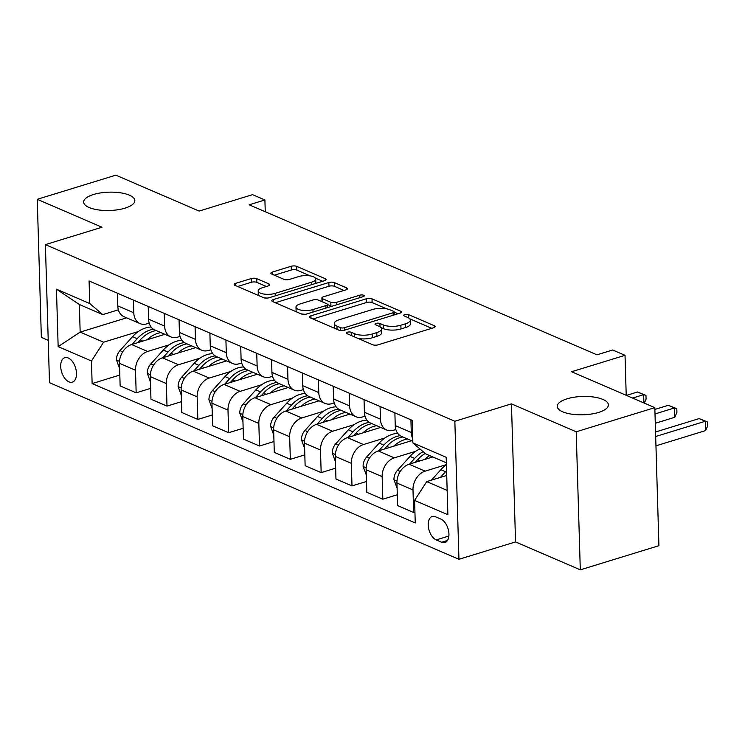 <?xml version="1.0" encoding="UTF-8"?>
<svg xmlns="http://www.w3.org/2000/svg" width="745" height="745" viewBox="0 0 745 745"><rect width="100%" height="100%" fill="white"/><g stroke="black" fill="none" stroke-linecap="round" stroke-linejoin="round"><path stroke-width="1.12" d="M347.356 332.214A2.747 0.987 -1.7 0 0 346.304 333.034A2.747 0.987 -1.7 0 0 346.891 333.611L372.612 344.712A3.921 1.406 -1.7 0 0 378.125 344.805L433.683 327.735A3.921 1.406 -1.7 0 0 435.182 326.58A3.921 1.406 -1.7 0 0 434.354 325.742L408.623 314.651A2.747 0.987 -1.7 0 0 404.768 314.576A2.747 0.987 -1.7 0 0 403.716 315.396A2.747 0.987 -1.7 0 0 404.302 315.973L407.636 317.407A12.563 4.498 -1.7 0 1 410.309 320.071A12.563 4.498 -1.7 0 1 405.504 323.786L400.875 325.211A12.563 4.498 -1.7 0 1 383.247 324.904L379.922 323.47A2.747 0.987 -1.7 0 0 376.067 323.395A2.747 0.987 -1.7 0 0 375.014 324.215A2.747 0.987 -1.7 0 0 375.601 324.792L378.926 326.226A12.563 4.498 -1.7 0 1 381.598 328.89A12.563 4.498 -1.7 0 1 376.793 332.605L372.165 334.03A12.563 4.498 -1.7 0 1 354.546 333.723L351.212 332.279A2.747 0.987 -1.7 0 0 347.356 332.214M125.03 208.144A25.591 9.173 -1.7 0 0 134.817 200.573A25.591 9.173 -1.7 0 0 120.308 192.778A25.591 9.173 -1.7 0 0 93.451 194.519A25.591 9.173 -1.7 0 0 83.663 202.091A25.591 9.173 -1.7 0 0 98.172 209.885A25.591 9.173 -1.7 0 0 125.03 208.144M598.617 412.432A25.591 9.173 -1.7 0 0 608.404 404.861A25.591 9.173 -1.7 0 0 593.895 397.066A25.591 9.173 -1.7 0 0 567.038 398.817A25.591 9.173 -1.7 0 0 557.251 406.379A25.591 9.173 -1.7 0 0 571.76 414.183A25.591 9.173 -1.7 0 0 598.617 412.432M68.95 381.859A12.795 7.273 -107.1 0 0 72.349 382.148A12.795 7.273 -107.1 0 0 76.204 370.572A12.795 7.273 -107.1 0 0 68.242 357.982A12.795 7.273 -107.1 0 0 64.834 357.684A12.795 7.273 -107.1 0 0 60.978 369.269A12.795 7.273 -107.1 0 0 68.95 381.859M256.736 278.649A3.921 1.406 -1.7 0 0 251.233 278.555L235.643 283.342A3.921 1.406 -1.7 0 0 234.135 284.506A3.921 1.406 -1.7 0 0 234.973 285.335L263.544 297.655A3.921 1.406 -1.7 0 0 269.047 297.758L324.615 280.688A3.921 1.406 -1.7 0 0 326.114 279.524A3.921 1.406 -1.7 0 0 325.276 278.695L296.706 266.375A3.921 1.406 -1.7 0 0 291.202 266.272L272.372 272.055A3.921 1.406 -1.7 0 0 270.873 273.219A3.921 1.406 -1.7 0 0 271.711 274.048L283.938 279.328A3.921 1.406 -1.7 0 0 289.442 279.422L298.782 276.553A10.495 3.762 -1.7 0 1 309.799 275.836A10.495 3.762 -1.7 0 1 315.75 279.03A10.495 3.762 -1.7 0 1 311.736 282.141L275.156 293.372A10.495 3.762 -1.7 0 1 264.14 294.089A10.495 3.762 -1.7 0 1 258.18 290.895A10.495 3.762 -1.7 0 1 262.203 287.784L268.293 285.912A3.921 1.406 -1.7 0 0 269.802 284.758A3.921 1.406 -1.7 0 0 268.964 283.92L256.736 278.649L256.848 282.383A3.921 1.406 -1.7 0 0 251.335 282.281L237.655 286.49M576.202 431.793L511.452 403.865L515.549 541.913L580.299 569.841L576.202 431.793L654.818 407.645L571.573 371.736L625.027 355.318L612.697 349.992L596.978 354.825L249.184 204.8L264.903 199.967L252.574 194.65L199.111 211.068L115.866 175.159L37.25 199.306L41.347 337.355L48.229 340.325M511.452 403.865L454.85 421.251L45.389 244.621L102 227.234L37.25 199.306M310.935 315.824A3.921 1.406 -1.7 0 0 309.436 316.979A3.921 1.406 -1.7 0 0 310.274 317.817L338.845 330.137A3.921 1.406 -1.7 0 0 344.348 330.231L399.907 313.17A3.921 1.406 -1.7 0 0 401.415 312.006A3.921 1.406 -1.7 0 0 400.577 311.177L372.006 298.847A3.921 1.406 -1.7 0 0 366.503 298.754L310.935 315.824L311.01 318.134M301.194 313.896L272.623 301.576A3.921 1.406 -1.7 0 1 271.785 300.738A3.921 1.406 -1.7 0 1 273.285 299.583L328.852 282.513A3.921 1.406 -1.7 0 1 334.356 282.606L346.583 287.887A3.921 1.406 -1.7 0 1 347.421 288.715A3.921 1.406 -1.7 0 1 345.922 289.88L323.386 296.799A3.921 1.406 -1.7 0 0 321.887 297.963A3.921 1.406 -1.7 0 0 322.725 298.792L330.827 302.293A3.921 1.406 -1.7 0 0 336.34 302.386L359.798 295.178A2.747 0.987 -1.7 0 1 362.685 294.992A2.747 0.987 -1.7 0 1 364.24 295.83A2.747 0.987 -1.7 0 1 363.188 296.64L306.698 313.999A3.921 1.406 -1.7 0 1 301.194 313.896M654.818 407.645L658.915 545.694L580.299 569.841M440.947 519.125L435.527 516.788A12.395 7.04 -107.1 0 0 432.23 516.499A12.395 7.04 -107.1 0 0 428.487 527.721A12.395 7.04 -107.1 0 0 436.207 539.92L441.636 542.258A12.395 7.04 -107.1 0 0 444.933 542.537A12.395 7.04 -107.1 0 0 448.667 531.325A12.395 7.04 -107.1 0 0 440.947 519.125M454.85 421.251L458.948 559.299L49.487 382.669L45.389 244.621M446.339 462.803L425.898 453.984L412.879 442.93L412.209 420.357L89.083 280.967L89.754 303.541L102.773 314.604L79.343 304.491L80.162 332.102L103.592 342.206L138.346 331.534M412.879 442.93L446.18 457.29L447.885 514.748L414.583 500.389L426.717 481.596L446.721 475.45M119.815 375.061L92.129 383.573L415.254 522.953L414.583 500.389M92.129 383.573L91.458 360.999L58.157 346.63L56.452 289.172L89.754 303.541M515.549 541.913L458.948 559.299M265.257 211.729L264.903 199.967M626.219 395.306L625.027 355.318M426.717 481.596L447.158 490.415M126.641 317.826L80.162 332.102L58.157 346.63M150.648 388.369L136.167 392.811L120.141 385.901L119.47 363.327A15.99 11.846 -66.7 0 1 131.604 344.535L164.868 334.319M136.167 392.811L135.497 370.237A15.99 11.846 -66.7 0 1 147.64 351.454L169.171 344.833M181.482 401.667L167.001 406.109L150.965 399.199L150.304 376.625A15.99 11.846 -66.7 0 1 162.438 357.833L195.702 347.617M167.001 406.109L166.331 383.545A15.99 11.846 -66.7 0 1 178.465 364.752L200.005 358.14M212.316 414.965L197.835 419.416L181.799 412.497L181.128 389.924A15.99 11.846 -66.7 0 1 193.272 371.14L226.536 360.915M197.835 419.416L197.164 396.843A15.99 11.846 -66.7 0 1 209.298 378.05L230.838 371.438M243.149 428.263L228.668 432.715L212.632 425.795L211.962 403.222A15.99 11.846 -66.7 0 1 224.096 384.439L257.37 374.214M228.668 432.715L227.998 410.141A15.99 11.846 -66.7 0 1 240.132 391.358L261.672 384.737M273.974 441.571L259.502 446.013L243.466 439.094L242.796 416.529A15.99 11.846 -66.7 0 1 254.93 397.737L288.203 387.521M259.502 446.013L258.832 423.439A15.99 11.846 -66.7 0 1 270.966 404.656L292.506 398.035M304.807 454.869L290.336 459.311L274.3 452.401L273.629 429.828A15.99 11.846 -66.7 0 1 285.763 411.035L319.037 400.819M290.336 459.311L289.665 436.738A15.99 11.846 -66.7 0 1 301.799 417.954L323.339 411.333M335.641 468.167L321.16 472.619L305.133 465.7L304.463 443.126A15.99 11.846 -66.7 0 1 316.597 424.333L349.871 414.118M321.16 472.619L320.49 450.045A15.99 11.846 -66.7 0 1 332.633 431.253L354.173 424.641M366.475 481.466L351.994 485.917L335.967 478.998L335.297 456.424A15.99 11.846 -66.7 0 1 347.431 437.641L380.695 427.416M351.994 485.917L351.323 463.343A15.99 11.846 -66.7 0 1 363.467 444.551L384.997 437.939M397.308 494.764L382.828 499.215L366.801 492.296L366.13 469.722A15.99 11.846 -66.7 0 1 378.264 450.939L411.529 440.723M382.828 499.215L382.157 476.642A15.99 11.846 -66.7 0 1 394.291 457.858L415.831 451.237M414.928 512.122L413.661 512.513L397.625 505.604L396.955 483.03A15.99 11.846 -66.7 0 1 409.098 464.237L432.789 456.964M413.661 512.513L412.991 489.94A15.99 11.846 -66.7 0 1 425.125 471.157L446.395 464.619M395.856 429.511L393.472 430.247A15.99 11.846 -66.7 0 1 386.702 430.005A15.99 11.846 -66.7 0 1 380.453 419.184L380.08 406.491M365.022 416.213L362.647 416.949A15.99 11.846 -66.7 0 1 355.868 416.706A15.99 11.846 -66.7 0 1 349.619 405.885L349.247 393.192M334.188 402.915L331.814 403.641A15.99 11.846 -66.7 0 1 325.034 403.408A15.99 11.846 -66.7 0 1 318.786 392.587L318.413 379.894M303.364 389.616L300.98 390.343A15.99 11.846 -66.7 0 1 294.201 390.11A15.99 11.846 -66.7 0 1 287.961 379.289L287.579 366.596M272.53 376.309L270.146 377.045A15.99 11.846 -66.7 0 1 263.367 376.802A15.99 11.846 -66.7 0 1 257.127 365.981L256.746 353.288M241.697 363.011L239.313 363.746A15.99 11.846 -66.7 0 1 232.533 363.504A15.99 11.846 -66.7 0 1 226.294 352.683L225.912 339.99M210.863 349.712L208.479 350.448A15.99 11.846 -66.7 0 1 201.699 350.206A15.99 11.846 -66.7 0 1 195.46 339.385L195.078 326.692M180.029 336.414L177.645 337.14A15.99 11.846 -66.7 0 1 170.875 336.908A15.99 11.846 -66.7 0 1 164.626 326.087L164.254 313.394M149.196 323.116L146.821 323.842A15.99 11.846 -66.7 0 1 140.041 323.6A15.99 11.846 -66.7 0 1 133.793 312.779L133.42 300.095M118.362 309.808L102.773 314.604M412.749 438.628A15.99 11.846 -66.7 0 1 411.287 432.482L410.914 419.798M412.832 441.282L401.499 436.393A15.99 11.846 -66.7 0 1 395.25 425.572L394.878 412.879M386.702 430.005L370.665 423.095A15.99 11.846 -66.7 0 1 364.417 412.274L364.044 399.581M355.868 416.706L339.832 409.787A15.99 11.846 -66.7 0 1 333.592 398.966L333.211 386.273M325.034 403.408L308.998 396.489A15.99 11.846 -66.7 0 1 302.759 385.668L302.377 372.975M294.201 390.11L278.164 383.191A15.99 11.846 -66.7 0 1 271.925 372.37L271.543 359.677M263.367 376.802L247.34 369.892A15.99 11.846 -66.7 0 1 241.091 359.071L240.719 346.378M232.533 363.504L216.506 356.585A15.99 11.846 -66.7 0 1 210.258 345.764L209.885 333.08M201.699 350.206L185.673 343.287A15.99 11.846 -66.7 0 1 179.424 332.466L179.051 319.773M170.875 336.908L154.839 329.988A15.99 11.846 -66.7 0 1 148.59 319.167L148.218 306.474M140.041 323.6L124.005 316.69A15.99 11.846 -66.7 0 1 117.766 305.869L117.384 293.176M103.592 342.206L91.458 360.999M56.452 289.172L79.343 304.491M358.112 338.454A12.563 4.498 -1.7 0 0 372.276 337.755L372.165 334.03M381.598 328.89L381.71 332.624A12.563 4.498 -1.7 0 1 376.905 336.34L372.276 337.755M410.309 320.071L410.421 323.805A12.563 4.498 -1.7 0 1 405.615 327.521L400.987 328.945A12.563 4.498 -1.7 0 1 383.358 328.629L381.058 327.642M431.783 328.322L409.769 318.823M386.618 308.84L372.118 302.582A3.921 1.406 -1.7 0 0 366.605 302.489L312.947 318.972M398.007 313.747L394.179 312.099M340.502 327.66A2.747 0.987 -1.7 0 0 344.358 327.726L393.127 312.751A2.747 0.987 -1.7 0 0 394.179 311.941A2.747 0.987 -1.7 0 0 393.593 311.354L390.082 309.836A12.563 4.498 -1.7 0 0 372.453 309.529L339.115 319.773A12.563 4.498 -1.7 0 0 334.309 323.488A12.563 4.498 -1.7 0 0 336.991 326.152L340.502 327.66L340.586 330.547M334.309 323.488L334.421 327.213A12.563 4.498 -1.7 0 0 334.971 328.471M275.296 302.731L328.964 286.248L328.852 282.513M344.022 290.457L334.468 286.341A3.921 1.406 -1.7 0 0 328.964 286.248M325.919 308.095L325.844 305.608A3.921 1.406 -1.7 0 0 327.344 304.454L330.938 306.018A3.921 1.406 -1.7 0 0 331.795 306.288M327.437 307.62L327.344 304.454A3.921 1.406 -1.7 0 0 326.506 303.615L318.394 300.123A3.921 1.406 -1.7 0 0 312.891 300.021L300.002 303.979A10.495 3.762 -1.7 0 0 295.988 307.089A10.495 3.762 -1.7 0 0 301.939 310.283A10.495 3.762 -1.7 0 0 312.956 309.566L325.844 305.608M295.988 307.089L296.1 310.814A10.495 3.762 -1.7 0 0 296.603 311.922M301.092 313.85A10.495 3.762 -1.7 0 0 305.348 314.278M266.393 286.499L256.848 282.383M258.18 290.895L258.292 294.629A10.495 3.762 -1.7 0 0 258.645 295.542M263.786 297.749A10.495 3.762 -1.7 0 0 267.306 298.075M315.722 283.417A10.495 3.762 -1.7 0 0 315.861 282.765L315.75 279.03M310.302 275.92L296.817 270.1A3.921 1.406 -1.7 0 0 291.314 270.007L274.383 275.203M322.715 281.275L315.396 278.118M431.439 480.143L440.844 469.704A30.582 22.657 -66.7 0 1 446.395 464.731M655.954 445.836L705.599 430.582L705.319 421.26L699.155 418.597L655.544 431.988M446.572 470.607A30.582 22.657 113.3 0 0 445.529 471.725L440.435 477.387M446.115 475.636L446.702 474.984M655.675 436.505L705.319 421.26L707.638 422.005L707.75 425.73L705.599 430.582M699.155 418.597L707.638 422.005M424.52 459.497A30.582 22.657 -66.7 0 1 429.642 455.605M397.113 488.32L393.937 479.584A10.598 7.85 -66.7 0 1 397.458 470.346L410.011 456.396A30.582 22.657 -66.7 0 1 419.901 448.89M415.282 462.338L417.656 459.702A30.582 22.657 -66.7 0 1 425.227 453.416M655.283 423.272L674.765 417.284L674.486 407.953L668.321 405.299L654.874 409.424M423.141 451.647A30.582 22.657 113.3 0 0 414.695 458.417L409.601 464.079M655.004 413.941L674.486 407.953L676.805 408.698L676.916 412.432L674.765 417.284M668.321 405.299L676.805 408.698M393.686 446.199A30.582 22.657 -66.7 0 1 407.534 438.991M366.279 475.021L363.104 466.286A10.598 7.85 -66.7 0 1 366.624 457.048L379.177 443.098A30.582 22.657 -66.7 0 1 397.783 433.432M384.448 449.039L386.823 446.395A30.582 22.657 -66.7 0 1 402.849 436.97M400.139 435.657A30.582 22.657 113.3 0 0 383.861 445.119L378.767 450.781M632.579 398.053L643.652 394.654L637.487 391.991L626.415 395.399M643.904 402.933L643.652 394.654L645.971 395.399L646.083 399.134L644.313 403.12M637.487 391.991L645.971 395.399M362.862 432.901A30.582 22.657 -66.7 0 1 376.7 425.693M335.455 461.723L332.27 452.979A10.598 7.85 -66.7 0 1 335.79 443.75L348.343 429.8A30.582 22.657 -66.7 0 1 366.95 420.133M353.614 435.741L355.989 433.096A30.582 22.657 -66.7 0 1 372.016 423.672M369.306 422.359A30.582 22.657 113.3 0 0 353.037 431.821L347.934 437.483M332.028 419.603A30.582 22.657 -66.7 0 1 345.876 412.395M304.621 448.425L301.436 439.68A10.598 7.85 -66.7 0 1 304.966 430.442L317.51 416.502A30.582 22.657 -66.7 0 1 336.116 406.835M322.781 422.434L325.165 419.798A30.582 22.657 -66.7 0 1 341.182 410.374M338.472 409.061A30.582 22.657 113.3 0 0 322.203 418.522L317.1 424.184M301.194 406.295A30.582 22.657 -66.7 0 1 315.042 399.096M273.788 435.117L270.612 426.382A10.598 7.85 -66.7 0 1 274.132 417.144L286.685 403.194A30.582 22.657 -66.7 0 1 305.292 393.537M291.947 409.135L294.331 406.5A30.582 22.657 -66.7 0 1 310.348 397.076M307.648 395.753A30.582 22.657 113.3 0 0 291.37 405.224L286.276 410.886M270.361 392.997A30.582 22.657 -66.7 0 1 284.208 385.798M242.954 421.819L239.778 413.084A10.598 7.85 -66.7 0 1 243.298 403.846L255.852 389.896A30.582 22.657 -66.7 0 1 274.458 380.229M261.123 395.837L263.497 393.192A30.582 22.657 -66.7 0 1 279.524 383.768M276.814 382.455A30.582 22.657 113.3 0 0 260.536 391.917L255.442 397.579M239.527 379.699A30.582 22.657 -66.7 0 1 253.374 372.491M212.12 408.521L208.945 399.786A10.598 7.85 -66.7 0 1 212.465 390.548L225.018 376.597A30.582 22.657 -66.7 0 1 243.624 366.931M230.289 382.539L232.663 379.894A30.582 22.657 -66.7 0 1 248.69 370.47M245.98 369.157A30.582 22.657 113.3 0 0 229.702 378.618L224.608 384.28M208.693 366.4A30.582 22.657 -66.7 0 1 222.541 359.192M181.286 395.222L178.111 386.478A10.598 7.85 -66.7 0 1 181.631 377.249L194.184 363.299A30.582 22.657 -66.7 0 1 212.791 353.633M199.455 369.241L201.83 366.596A30.582 22.657 -66.7 0 1 217.857 357.172M215.147 355.859A30.582 22.657 113.3 0 0 198.868 365.32L193.775 370.982M177.859 353.093A30.582 22.657 -66.7 0 1 191.707 345.894M150.453 381.915L147.277 373.18A10.598 7.85 -66.7 0 1 150.797 363.942L163.351 350.001A30.582 22.657 -66.7 0 1 181.957 340.335M168.621 355.933L170.996 353.298A30.582 22.657 -66.7 0 1 187.023 343.873M184.313 342.56A30.582 22.657 113.3 0 0 168.035 352.022L162.941 357.684M147.035 339.795A30.582 22.657 -66.7 0 1 160.873 332.596M119.628 368.617L116.444 359.882A10.598 7.85 -66.7 0 1 119.964 350.644L132.517 336.693A30.582 22.657 -66.7 0 1 151.123 327.027M137.788 342.635L140.162 339.999A30.582 22.657 -66.7 0 1 156.189 330.575M153.479 329.253A30.582 22.657 113.3 0 0 137.21 338.714L132.107 344.376M131.604 344.535L147.64 351.454M162.438 357.833L178.465 364.752M193.272 371.14L209.298 378.05M224.096 384.439L240.132 391.358M254.93 397.737L270.966 404.656M285.763 411.035L301.799 417.954M316.597 424.333L332.633 431.253M347.431 437.641L363.467 444.551M378.264 450.939L394.291 457.858M409.098 464.237L425.125 471.157M395.25 425.572L411.287 432.482M396.955 483.03L412.991 489.94M366.13 469.722L382.157 476.642M364.417 412.274L380.453 419.184M335.297 456.424L351.323 463.343M333.592 398.966L349.619 405.885M304.463 443.126L320.49 450.045M302.759 385.668L318.786 392.587M273.629 429.828L289.665 436.738M271.925 372.37L287.961 379.289M242.796 416.529L258.832 423.439M241.091 359.071L257.127 365.981M211.962 403.222L227.998 410.141M210.258 345.764L226.294 352.683M181.128 389.924L197.164 396.843M179.424 332.466L195.46 339.385M150.304 376.625L166.331 383.545M148.59 319.167L164.626 326.087M119.47 363.327L135.497 370.237M117.766 305.869L133.793 312.779M447.503 540.451L441.636 542.258M448.872 536.028L436.207 539.92M354.639 336.954L354.546 333.723M376.905 336.34L376.793 332.605M380.015 326.794L379.922 323.47M383.358 328.629L383.247 324.904M400.987 328.945L400.875 325.211M405.615 327.521L405.504 323.786M408.726 317.975L408.623 314.651M434.4 327.455L434.354 325.742M351.305 335.52L351.212 332.279M366.605 302.489L366.503 298.754M372.118 302.582L372.006 298.847M400.624 312.891L400.577 311.177M344.432 330.212L344.358 327.726M393.202 315.228L393.127 312.751M337.085 329.383L336.991 326.152M273.359 301.893L273.285 299.583M334.468 286.341L334.356 282.606M346.639 289.6L346.583 287.887M322.818 302.023L322.725 298.792M330.938 306.018L330.827 302.293M336.414 304.863L336.34 302.386M359.872 297.665L359.798 295.178M313.03 312.053L312.956 309.566M269.01 285.633L268.964 283.92M275.231 295.858L275.156 293.372M311.801 284.618L311.736 282.141M272.437 274.365L272.372 272.055M291.314 270.007L291.202 266.272M296.817 270.1L296.706 266.375M325.332 280.409L325.276 278.695M235.709 285.652L235.643 283.342M251.335 282.281L251.233 278.555M440.844 469.704L445.529 471.725M394.003 479.799L397.001 481.093M417.656 459.702L420.245 460.81M410.011 456.396L414.695 458.417M397.458 470.346L400.205 471.529M363.169 466.5L366.177 467.795M386.823 446.395L389.412 447.512M379.177 443.098L383.861 445.119M366.624 457.048L369.371 458.231M332.335 453.193L335.343 454.487M355.989 433.096L358.578 434.214M348.343 429.8L353.037 431.821M335.79 443.75L338.547 444.933M301.502 439.895L304.509 441.189M325.165 419.798L327.744 420.916M317.51 416.502L322.203 418.522M304.966 430.442L307.713 431.634M270.677 426.596L273.676 427.891M294.331 406.5L296.92 407.608M286.685 403.194L291.37 405.224M274.132 417.144L276.879 418.336M239.843 413.298L242.842 414.592M263.497 393.192L266.086 394.31M255.852 389.896L260.536 391.917M243.298 403.846L246.046 405.029M209.01 399.99L212.008 401.285M232.663 379.894L235.252 381.012M225.018 376.597L229.702 378.618M212.465 390.548L215.212 391.73M178.176 386.692L181.175 387.987M201.83 366.596L204.419 367.713M194.184 363.299L198.868 365.32M181.631 377.249L184.378 378.432M147.342 373.394L150.35 374.688M170.996 353.298L173.585 354.415M163.351 350.001L168.035 352.022M150.797 363.942L153.544 365.134M116.509 360.096L119.517 361.39M140.162 339.999L142.751 341.108M132.517 336.693L137.21 338.714M119.964 350.644L122.72 351.826M394.263 314.902L394.179 311.941M321.998 301.669L321.887 297.963"/></g></svg>
